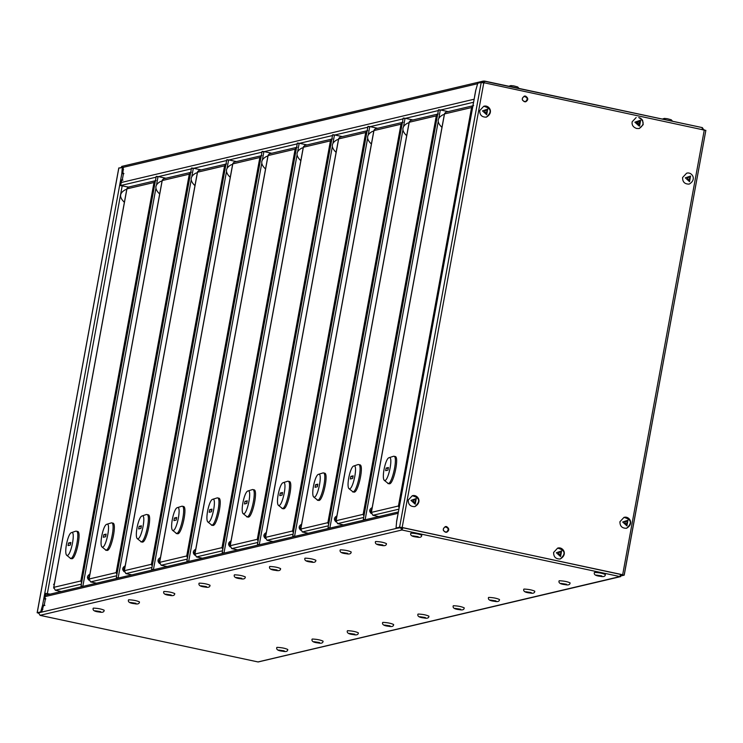 <?xml version="1.0" encoding="UTF-8"?>
<svg xmlns="http://www.w3.org/2000/svg" width="743" height="743" viewBox="0 0 743 743"><rect width="100%" height="100%" fill="white"/><g stroke="black" fill="none" stroke-linecap="round" stroke-linejoin="round"><path stroke-width="1.11" d="M622.235 574.655L619.941 576.587L620.814 576.577L258.146 661.967L40.159 615.362L38.515 612.854L400.31 527.474L401.944 529.991L40.029 615.334M401.359 527.465L401.944 529.991L402.892 527.771L620.711 574.33L619.941 576.587L258.007 661.929M402.139 528.951L402.632 527.716M622.346 574.933L621.334 574.72L620.136 575.546M44.812 598.877L45.453 598.514L44.162 605.545L43.633 605.294M445.363 532.183C442.661 530.353 442.614 528.579 445.224 526.861C449.013 527.827 449.431 529.592 446.478 532.174L445.363 532.183M445.085 526.898C448.698 527.892 449.116 529.666 446.339 532.202M45.862 598.877L44.849 598.663M121.685 166.423L483.47 81.043L702.339 127.638L703.974 130.146M620.619 574.887L621.334 574.72L620.637 574.255L621.352 574.599M702.154 128.678L702.971 129.932M702.349 129.542L702.386 127.629L484.408 81.033L481.947 82.687M120.152 168.067L122.549 166.413M483.721 82.083L484.343 81.043L484.529 82.984M484.25 83.058L484.157 82.083L482.95 82.91M122.864 173.611L123.505 173.249L122.214 180.28L121.685 180.029L120.645 185.629M524.372 101.717C521.67 99.878 521.623 98.104 524.233 96.386C528.022 97.352 528.44 99.125 525.487 101.707L524.372 101.717M524.094 96.423C527.706 97.426 528.115 99.191 525.347 101.735M123.914 173.611L122.901 173.388M118.843 168.039L123.403 167.314L122.316 167.101L121.806 173.574L123.422 173.686M44.905 605.452L42.611 605.081L40.689 611.888L37.15 612.752L118.787 167.964M118.861 167.918L37.224 612.706L38.682 613.272M38.237 612.919L41.692 612.102L43.614 605.304M122.957 180.177L120.663 179.815L119.632 185.416L129.031 187.171M49.865 594.205L44.784 593.239L43.753 598.839L45.369 598.96M123.329 167.314L122.818 173.788M45.787 593.462L44.766 599.053M44.227 605.201L42.611 605.081L43.753 598.839M50.152 594.14L44.784 593.239L119.632 185.416M122.279 179.936L120.663 179.815L121.806 173.574M58.846 591.01L58.632 592.134M53.728 587.295L54.415 583.589M95.141 582.893L95.02 583.552M82.557 586.487L81.089 586.004L83.337 586.311M165.912 178.236L158.045 176.555L156.606 184.422M89.736 574.181L89.875 574.144C86.968 575.927 86.671 577.952 88.984 580.199M82.584 586.273L83.049 586.376M157.237 176.732L156.271 176.351L158.045 176.555M88.956 579.299L88.148 578.193L89.68 575.361M124.387 202.328C119.038 197.229 119.344 193.041 125.307 189.753L126.756 189.409M67.362 555.43C71.068 555.114 75.962 530.446 71.449 532.647C67.966 533.335 63.944 552.402 66.619 555.225L67.362 555.43M70.836 542.455L68.542 542.994L68.068 545.594L70.362 545.056L70.836 542.455M70.659 543.449L68.542 542.994M66.619 555.225L70.734 558.495C74.857 558.318 80.736 530.743 76.157 531.161L75.619 531.208M70.316 558.504L71.987 558.764C76.12 558.587 81.999 531.013 77.421 531.431L76.157 531.161M53.672 588.131L53.802 587.332L55.288 590.248L61.242 591.521M156.039 180.568L128.335 187.106L127.007 188.406M155.259 181.608L153.996 182.49L155.408 180.8M81.619 582.856L80.866 580.952L81.795 581.89M621.882 575.723L624.213 575.147L705.85 130.359L624.139 575.193L402.167 527.493L399.585 527.196L396.13 528.013L396.985 528.189M622.281 575.175L623.126 574.98L622.402 574.692L401.889 527.558L397.134 528.227M475.817 90.144L477.758 83.225L481.223 82.408L483.804 82.705L705.776 130.406M623.145 574.915L622.374 574.757M525.542 96.088C528.44 98.057 528.496 99.971 525.691 101.8C521.632 100.769 521.177 98.875 524.344 96.098L525.542 96.088M446.534 526.564C449.441 528.533 449.487 530.437 446.682 532.276C442.624 531.245 442.178 529.341 445.336 526.573L446.534 526.564M524.205 96.135L525.264 96.153C528.115 98.048 528.208 99.943 525.552 101.837M445.196 526.611L446.255 526.629C449.106 528.524 449.199 530.409 446.543 532.304M397.059 528.227L396.047 528.013L396.613 521.66M397.765 515.41L398.787 509.819M473.644 101.986L474.666 96.395M413.87 502.574L414.51 502.565L415.578 500.559L413.795 499.519L413.006 500.011L413.87 502.574M413.888 502.574L413.229 499.798M408.251 500.058L412.263 495.748C419.823 497.782 420.677 501.414 414.835 506.633C410.396 506.717 408.195 504.525 408.251 500.058M688.204 180.047L688.845 180.047L689.913 178.032L688.129 177.001L687.34 177.484L688.204 180.047L687.563 177.271L688.222 180.057L688.845 180.047L689.913 178.032L688.129 177.001L687.34 177.484L688.204 180.047M682.585 177.531L686.597 173.221C691.77 171.475 697.305 179.434 689.17 184.106C684.73 184.19 682.529 181.998 682.585 177.531L686.597 173.221C691.77 171.475 697.305 179.434 689.17 184.106C684.73 184.19 682.529 181.998 682.585 177.531M559.238 554.947L559.878 554.937L560.946 552.931L559.163 551.891L558.374 552.383L559.238 554.947L558.597 552.17M553.619 552.43L557.631 548.12C565.191 550.154 566.055 553.786 560.203 559.005C555.764 559.089 553.563 556.897 553.619 552.43M625.56 524.224L626.2 524.224L627.268 522.208L625.485 521.177L624.696 521.66L625.56 524.224L624.919 521.447M619.941 521.707L623.962 517.397C631.513 519.431 632.377 523.063 626.525 528.282C622.086 528.366 619.885 526.174 619.941 521.707M638.246 124.471L638.887 124.471L639.946 122.456L638.163 121.425L637.383 121.908L638.246 124.471M638.887 117.617C644.413 121.063 644.525 124.703 639.212 128.53L636.667 128.493C633.222 127.304 631.708 125.093 632.126 121.843L636.138 117.533M637.745 124.369L638.376 124.36L639.444 122.344L637.661 121.313L636.881 121.796L637.745 124.369M637.819 124.313L637.54 121.75M485.355 113.094L485.996 113.085L487.055 111.078L485.272 110.038L484.492 110.521L485.355 113.094L484.724 110.308M479.737 110.577L483.749 106.268C491.309 108.302 492.163 111.933 486.321 117.153C481.873 117.236 479.681 115.044 479.737 110.577M97.872 611.554L99.822 611.74L97.872 611.554M93.386 608.118C98.02 608.303 101.624 609.019 104.187 610.254C104.094 612.148 102.45 612.734 99.256 612.018C94.51 611.573 92.494 610.319 93.191 608.238L93.386 608.118M281.476 650.803L283.427 650.989L281.476 650.803M276.99 647.357C281.625 647.552 285.228 648.267 287.792 649.503C287.699 651.397 286.055 651.982 282.86 651.258C278.114 650.822 276.099 649.558 276.795 647.487L276.99 647.357M102.645 547.108C106.351 546.783 111.246 522.115 106.732 524.317C103.258 525.004 99.228 544.08 101.912 546.904L102.645 547.108M106.128 534.124L103.834 534.663L103.351 537.273L105.645 536.725L106.128 534.124M105.943 535.118L103.834 534.663M101.912 546.904L106.017 550.173C110.14 549.987 116.019 522.413 111.45 522.831L106.732 524.317M105.599 550.182L107.28 550.442C111.404 550.257 117.283 522.682 112.713 523.1L111.45 522.831M88.956 579.809L89.086 579.011L90.581 581.918L96.534 583.19M191.322 172.237L163.618 178.775L162.29 180.075M190.542 173.286L189.289 174.159L190.691 172.478M116.902 574.525L116.149 572.621L117.078 573.568M130.424 574.571L130.304 575.221M117.84 578.165L116.372 577.673L118.62 577.98M201.195 169.906L193.338 168.224L191.889 176.091M125.196 565.813L125.168 565.822C122.251 567.606 121.954 569.621 124.276 571.878M117.868 577.943L118.341 578.045M192.521 168.401L191.555 168.02L193.338 168.224M124.787 567.076L123.44 569.862L124.248 570.968M159.671 194.007C154.321 188.898 154.628 184.71 160.599 181.422L162.048 181.088M133.155 603.232L135.105 603.418L133.155 603.232M128.678 599.787C133.313 599.982 136.907 600.688 139.47 601.932C139.378 603.818 137.734 604.412 134.539 603.688C129.802 603.251 127.777 601.988 128.474 599.907L128.678 599.787M316.759 642.472L318.71 642.658L316.759 642.472M312.283 639.036C316.917 639.221 320.512 639.937 323.084 641.172C322.982 643.066 321.338 643.652 318.153 642.936C313.407 642.491 311.382 641.237 312.079 639.156L312.283 639.036M137.929 538.777C141.634 538.452 146.529 513.784 142.015 515.986C138.542 516.682 134.511 535.749 137.195 538.573L137.929 538.777M141.411 525.803L139.117 526.341L138.644 528.942L140.938 528.403L141.411 525.803M141.226 526.787L139.117 526.341M137.195 538.573L141.3 541.842C145.433 541.656 151.312 514.091 146.733 514.509L146.195 514.555M140.891 541.851L142.563 542.111C146.687 541.935 152.566 514.36 147.996 514.778L146.733 514.509M124.248 571.478L124.378 570.68L125.864 573.596L131.817 574.868M226.615 163.915L198.901 170.453L197.573 171.754M225.835 164.955L224.572 165.838L225.983 164.147M152.194 566.194L151.442 564.29L152.371 565.237M165.708 566.24L165.596 566.89M153.132 569.835L151.665 569.342L153.903 569.649M236.488 161.584L228.621 159.903L227.182 167.769M160.312 557.529L160.451 557.491C157.535 559.275 157.237 561.299 159.559 563.547M153.151 569.621L153.625 569.723M227.813 160.079L226.847 159.699L228.621 159.903M159.531 562.646L158.723 561.541L160.256 558.708M194.963 185.676C189.604 180.577 189.92 176.379 195.883 173.1L197.332 172.757M168.438 594.902L170.398 595.087L168.438 594.902M163.962 591.465C168.596 591.651 172.19 592.366 174.763 593.601C174.67 595.496 173.026 596.081 169.831 595.366C165.085 594.92 163.061 593.657 163.757 591.586L163.962 591.465M352.043 634.15L354.002 634.336L352.043 634.15M347.566 630.705C352.201 630.9 355.804 631.606 358.367 632.85C358.275 634.736 356.631 635.33 353.436 634.606C348.69 634.169 346.665 632.906 347.362 630.826L347.566 630.705M173.221 530.456C176.927 530.13 181.821 505.463 177.308 507.664C173.825 508.351 169.803 527.428 172.478 530.242L173.221 530.456M176.695 517.472L174.401 518.01L173.927 520.611L176.221 520.072L176.695 517.472M176.518 518.465L174.401 518.01M172.478 530.242L176.593 533.511C180.716 533.335 186.595 505.76 182.016 506.178L177.308 507.664M176.175 533.52L177.856 533.79C181.979 533.604 187.858 506.029 183.28 506.447L182.016 506.178M159.531 563.148L159.661 562.358L161.147 565.265L167.101 566.538M261.898 155.584L234.194 162.123L232.865 163.423M261.118 156.634L259.855 157.507L261.267 155.826M187.477 557.872L186.725 555.968L187.654 556.916M201 557.909L200.879 558.569M188.416 561.504L186.948 561.021L189.196 561.327M271.771 153.253L263.904 151.572L262.465 159.439M195.595 549.207L195.734 549.17C192.827 550.953 192.53 552.968 194.842 555.225M188.443 561.29L188.908 561.392M263.096 151.748L262.13 151.368L263.904 151.572M194.815 554.315L194.007 553.21L195.539 550.377M230.246 177.345C224.897 172.246 225.203 168.057 231.175 164.77L232.615 164.435M203.731 586.58L205.681 586.756L203.731 586.58M199.245 583.134C203.879 583.32 207.483 584.035 210.046 585.28C209.953 587.165 208.309 587.75 205.114 587.035C200.369 586.589 198.353 585.335 199.05 583.255L199.245 583.134M387.335 625.82L389.286 626.005L387.335 625.82M382.859 622.383C387.484 622.569 391.087 623.284 393.651 624.519C393.558 626.414 391.914 626.999 388.719 626.284C383.973 625.838 381.958 624.575 382.654 622.504L382.859 622.383M208.504 522.125C212.21 521.8 217.105 497.132 212.591 499.333C209.117 500.02 205.087 519.097 207.771 521.92L208.504 522.125M211.987 509.141L209.693 509.689L209.21 512.289L211.504 511.751L211.987 509.141M211.801 510.135L209.693 509.689M207.771 521.92L211.876 525.19C215.999 525.004 221.878 497.438 217.309 497.856L212.591 499.333M211.458 525.199L213.139 525.459C217.262 525.273 223.141 497.708 218.572 498.126L217.309 497.856M194.815 554.826L194.945 554.027L196.44 556.934L202.393 558.207M297.181 147.253L269.477 153.792L268.149 155.092M296.401 148.303L295.147 149.176L296.55 147.495M222.761 549.541L222.008 547.637L222.937 548.585M236.283 549.588L236.163 550.238M223.699 553.182L222.231 552.69L224.479 552.996M307.054 144.931L299.197 143.25L297.748 151.108M231.054 540.83L231.027 540.839C228.11 542.622 227.813 544.638 230.135 546.894M223.727 552.968L224.2 553.061M298.389 143.418L297.423 143.037L299.197 143.25M230.506 542.121L229.299 544.888L230.107 545.984M265.53 169.023C260.18 163.924 260.487 159.726 266.458 156.448L267.907 156.104M239.014 578.249L240.964 578.435L239.014 578.249M234.537 574.803C239.172 574.998 242.766 575.714 245.339 576.949C245.236 578.843 243.593 579.429 240.407 578.713C235.661 578.268 233.636 577.005 234.333 574.933L234.537 574.803M422.618 617.498L424.569 617.684L422.618 617.498M418.142 614.052C422.776 614.238 426.371 614.953 428.943 616.198C428.841 618.083 427.197 618.668 424.012 617.953C419.266 617.507 417.241 616.253 417.938 614.173L418.142 614.052M243.788 513.803C247.503 513.478 252.397 488.81 247.874 491.012C244.401 491.699 240.379 510.775 243.054 513.589L243.788 513.803M247.27 500.819L244.976 501.358L244.503 503.958L246.797 503.42L247.27 500.819M247.094 501.813L244.976 501.358M243.054 513.589L247.159 516.859C251.292 516.682 257.171 489.108 252.592 489.526L247.883 491.012M246.75 516.868L248.422 517.128C252.555 516.952 258.434 489.377 253.855 489.795L252.592 489.526M230.107 546.495L230.237 545.696L231.723 548.613L237.676 549.885M332.474 138.932L304.769 145.47L303.432 146.77M331.694 139.972L330.431 140.854L331.842 139.173M258.053 541.22L257.301 539.316L258.23 540.263M271.576 541.257L271.455 541.916M258.991 544.851L257.524 544.368L259.762 544.675M342.347 136.601L334.48 134.92L333.04 142.786M266.338 532.508L266.31 532.517C263.403 534.301 263.106 536.316 265.418 538.573M259.01 544.638L259.483 544.74M333.672 135.096L332.706 134.715L334.48 134.92M265.39 537.663L264.582 536.557L266.078 533.734M300.822 160.692C295.463 155.593 295.779 151.405 301.742 148.117L303.19 147.773M274.297 569.918L276.257 570.104L274.297 569.918M269.82 566.482C274.455 566.668 278.058 567.383 280.622 568.618C280.529 570.513 278.885 571.098 275.69 570.383C270.944 569.937 268.92 568.683 269.616 566.603L269.82 566.482M457.902 609.167L459.861 609.353L457.902 609.167M453.425 605.721C458.059 605.916 461.663 606.632 464.226 607.867C464.134 609.762 462.49 610.347 459.295 609.631C454.549 609.186 452.524 607.923 453.221 605.851L453.425 605.721M279.08 505.472C282.786 505.147 287.68 480.48 283.167 482.681C279.684 483.368 275.662 502.444 278.337 505.268L279.08 505.472M282.554 492.488L280.269 493.027L279.786 495.637L282.08 495.089L282.554 492.488M282.377 493.482L280.269 493.027M278.337 505.268L282.451 508.537C286.575 508.351 292.454 480.777 287.875 481.195L283.167 482.681M282.034 508.546L283.715 508.806C287.838 508.621 293.717 481.055 289.138 481.464L287.875 481.195M265.39 538.173L265.52 537.375L267.006 540.282L272.96 541.554M367.757 130.601L340.053 137.139L338.724 138.439M366.977 131.65L365.714 132.523L367.126 130.842M293.336 532.889L292.584 530.985L293.513 531.932M306.859 532.935L306.738 533.585M294.274 536.53L292.807 536.037L295.055 536.344M377.63 128.27L369.763 126.589L368.324 134.455M301.454 524.224L301.602 524.186C298.686 525.97 298.389 527.985 300.701 530.242M294.302 536.307L294.767 536.409M368.955 126.765L367.989 126.384L369.763 126.589M300.674 529.332L299.866 528.227L301.398 525.394M336.105 152.371C330.756 147.272 331.062 143.074 337.034 139.795L338.474 139.452M309.59 561.597L311.54 561.782L309.59 561.597M305.113 558.151C309.738 558.346 313.342 559.052 315.905 560.296C315.812 562.182 314.168 562.776 310.973 562.052C306.227 561.615 304.212 560.352 304.909 558.272L305.113 558.151M493.194 600.836L495.144 601.022L493.194 600.836M488.718 597.4C493.343 597.586 496.946 598.301 499.51 599.536C499.417 601.431 497.773 602.016 494.578 601.301C489.841 600.855 487.817 599.601 488.513 597.521L488.718 597.4M314.363 497.141C318.069 496.826 322.964 472.158 318.45 474.359C314.976 475.046 310.945 494.114 313.63 496.937L314.363 497.141M317.846 484.167L315.552 484.705L315.069 487.306L317.363 486.767L317.846 484.167M317.66 485.151L315.552 484.705M313.63 496.937L317.735 500.206C321.858 500.03 327.737 472.455 323.168 472.873L318.459 474.35M317.317 500.215L318.998 500.476C323.121 500.299 329 472.724 324.431 473.142L323.168 472.873M300.674 529.843L300.804 529.044L302.299 531.96L308.252 533.233M403.05 122.279L375.336 128.818L374.008 130.118M402.269 123.319L401.006 124.202L402.418 122.511M328.62 524.567L327.877 522.663L328.796 523.601M342.142 524.604L342.021 525.264M329.558 528.199L328.09 527.716L330.338 528.013M412.922 119.948L405.056 118.267L403.607 126.134M336.746 515.893L336.885 515.856C333.969 517.639 333.672 519.663 335.994 521.911M329.586 527.985L330.059 528.087M404.248 118.443L403.282 118.063L405.056 118.267M336.514 517.119L335.158 519.905L335.966 521.01M371.389 144.04C366.039 138.941 366.345 134.752 372.317 131.465L373.766 131.121M344.873 553.266L346.823 553.451L344.873 553.266M340.396 549.829C345.031 550.015 348.625 550.73 351.198 551.965C351.095 553.86 349.451 554.445 346.266 553.73C341.52 553.284 339.495 552.03 340.192 549.95L340.396 549.829M528.477 592.515L530.428 592.7L528.477 592.515M524.001 589.069C528.635 589.264 532.229 589.979 534.802 591.214C534.7 593.1 533.056 593.694 529.87 592.97C525.125 592.533 523.1 591.27 523.796 589.19L524.001 589.069M349.656 488.82C353.362 488.495 358.256 463.827 353.733 466.028C350.259 466.715 346.238 485.792 348.913 488.615L349.656 488.82M353.129 475.836L350.835 476.374L350.362 478.984L352.656 478.436L353.129 475.836M352.953 476.83L350.835 476.374M348.913 488.615L353.018 491.885C357.151 491.699 363.03 464.124 358.451 464.542L357.912 464.589M352.609 491.894L354.281 492.154C358.414 491.968 364.293 464.394 359.714 464.812L358.451 464.542M335.966 521.521L336.096 520.722L337.582 523.629L343.535 524.902M438.333 113.948L410.628 120.487L409.291 121.787M437.553 114.998L436.29 115.871L437.701 114.19M363.912 516.236L363.16 514.332L364.089 515.28M377.435 516.283L377.314 516.933M364.85 519.877L363.383 519.385L365.621 519.691M448.205 111.617L440.339 109.936L438.899 117.803M372.197 507.525L372.169 507.534C369.262 509.317 368.965 511.333 371.277 513.589M364.869 519.654L365.342 519.756M439.531 110.113L438.565 109.732L440.339 109.936M371.249 512.679L370.441 511.574L371.974 508.741M406.681 135.709C401.331 130.61 401.638 126.421 407.601 123.134L409.049 122.799M380.156 544.944L382.116 545.13L380.156 544.944M375.679 541.498C380.314 541.684 383.917 542.399 386.481 543.644C386.388 545.529 384.744 546.114 381.549 545.399C376.803 544.963 374.778 543.7 375.475 541.619L375.679 541.498M563.761 584.184L565.72 584.37L563.761 584.184M559.284 580.747C563.918 580.933 567.522 581.648 570.085 582.884C569.992 584.778 568.349 585.363 565.154 584.648C560.408 584.202 558.383 582.949 559.089 580.868L559.284 580.747M384.939 480.489C388.645 480.164 393.539 455.496 389.026 457.697C385.543 458.394 381.521 477.461 384.205 480.284L384.939 480.489M388.422 467.505L386.128 468.053L385.645 470.653L387.939 470.115L388.422 467.505M388.236 468.499L386.128 468.053M384.205 480.284L388.31 483.554C392.434 483.368 398.313 455.803 393.744 456.221L389.026 457.697M387.892 483.563L389.573 483.823C393.697 483.637 399.576 456.072 394.997 456.49L393.744 456.221M371.249 513.19L371.379 512.391L372.865 515.308L378.819 516.58M473.616 105.617L445.911 112.156L444.583 113.456M472.706 106.713L471.573 107.549L472.845 105.943M399.093 507.794L398.443 506.002L399.26 506.875M441.964 127.387C436.615 122.289 436.921 118.091 442.893 114.812L444.333 114.468M415.448 536.613L417.399 536.799L415.448 536.613M410.972 533.168C415.597 533.363 419.201 534.078 421.764 535.313C421.671 537.208 420.027 537.793 416.832 537.078C412.096 536.632 410.071 535.369 410.768 533.298L410.972 533.168M599.053 575.862L601.003 576.048L599.053 575.862M594.576 572.416C599.202 572.602 602.805 573.317 605.369 574.562C605.276 576.447 603.632 577.032 600.437 576.317C595.7 575.881 593.676 574.618 594.372 572.537L594.576 572.416M619.941 576.587L401.944 529.991M398.155 513.292L45.221 596.583M484.157 82.083L483.331 82.278M477.266 83.792L122.641 167.481M121.211 182.509L474.145 99.218M473.523 102.265L440.692 110.01M438.361 110.568L405.409 118.341M403.077 118.889L370.125 126.672M367.794 127.22L334.833 134.994M332.502 135.542L299.55 143.325M297.219 143.873L264.257 151.646M261.935 152.194L228.974 159.977M226.643 160.525L193.691 168.299M191.36 168.856L158.398 176.63M156.076 177.178L120.895 185.481M40.689 611.888L41.692 612.102M122.549 169.534L123.552 169.757M41.868 609.121L42.88 609.334M122.214 185.713L47.366 593.536M155.789 188.861L82.863 586.208M126.932 188.871L53.802 587.332L80.866 580.952L153.996 182.49L126.932 188.871M81.396 584.091L55.288 590.248M622.69 574.627L704.318 129.839M483.804 82.705L402.167 527.493M399.585 527.196L481.223 82.408M397.784 515.298L396.641 521.54M473.662 101.865L398.815 509.698M475.836 90.024L474.693 96.274M54.174 584.88L53.561 584.286M411 500.373L416.247 498.562L415.207 504.2L411 500.373M685.334 177.846L690.581 176.045L689.541 181.673L685.334 177.846L690.581 176.045L689.541 181.673L685.334 177.846M556.368 552.746L561.615 550.935L560.575 556.572L556.368 552.746M622.69 522.023L627.937 520.221L626.906 525.849L622.69 522.023M635.376 122.27L640.624 120.468L639.584 126.096L635.376 122.27M634.866 122.168L640.113 120.357L639.082 125.994L634.866 122.168M482.476 110.893L487.724 109.082L486.693 114.719L482.476 110.893M95.132 610.783L100.621 611.619L99.098 611.981L95.132 610.783M278.736 650.032L284.225 650.859L282.702 651.221L278.736 650.032M162.215 180.549L89.086 579.011L116.149 572.621L189.289 174.159L162.215 180.549M116.679 575.76L90.581 581.918M191.081 180.53L118.146 577.878M130.415 602.462L135.913 603.288L134.381 603.65L130.415 602.462M314.02 641.701L319.518 642.537L317.985 642.899L314.02 641.701M197.508 172.218L124.378 570.68L151.442 564.29L224.572 165.838L197.508 172.218M151.962 567.429L125.864 573.596M226.364 172.209L153.439 569.556M165.698 594.131L171.196 594.967L169.664 595.319L165.698 594.131M349.303 633.38L354.801 634.206L353.269 634.568L349.303 633.38M232.791 163.897L159.661 562.358L186.725 555.968L259.855 157.507L232.791 163.897M187.255 559.107L161.147 565.265M261.647 163.878L188.722 561.225M200.991 585.8L206.48 586.636L204.957 586.998L200.991 585.8M384.595 625.049L390.084 625.885L388.561 626.238L384.595 625.049M268.084 155.566L194.945 554.027L222.008 547.637L295.147 149.176L268.084 155.566M222.538 550.777L196.44 556.934M296.94 155.547L224.005 552.894M236.274 577.478L241.772 578.305L240.24 578.667L236.274 577.478M419.879 616.727L425.377 617.554L423.844 617.916L419.879 616.727M303.367 147.244L230.237 545.696L257.301 539.316L330.431 140.854L303.367 147.244M257.821 542.455L231.723 548.613M332.223 147.225L259.298 544.573M271.557 569.147L277.055 569.983L275.523 570.345L271.557 569.147M455.162 608.396L460.66 609.223L459.137 609.585L455.162 608.396M338.65 138.913L265.52 537.375L292.584 530.985L365.714 132.523L338.65 138.913M293.113 534.124L267.006 540.282M367.506 138.895L294.581 536.242M306.85 560.826L312.339 561.652L310.815 562.014L306.85 560.826M490.454 600.065L495.943 600.901L494.42 601.263L490.454 600.065M373.943 130.582L300.804 529.044L327.877 522.663L401.006 124.202L373.943 130.582M328.397 525.803L302.299 531.96M402.799 130.573L329.873 527.92M342.133 552.495L347.631 553.331L346.099 553.684L342.133 552.495M525.738 591.744L531.236 592.57L529.703 592.933L525.738 591.744M409.226 122.261L336.096 520.722L363.16 514.332L436.29 115.871L409.226 122.261M363.68 517.472L337.582 523.629M438.082 122.242L365.157 519.589M377.416 544.173L382.914 545L381.391 545.362L377.416 544.173M561.021 583.413L566.519 584.249L564.996 584.602L561.021 583.413M444.509 113.93L371.379 512.391L398.443 506.002L471.573 107.549L444.509 113.93M398.842 509.178L372.865 515.308M525.84 96.739L524.252 96.404M412.709 535.842L418.198 536.669L416.674 537.031L412.709 535.842M596.313 575.091L601.802 575.918L600.279 576.28L596.313 575.091M40.094 615.371L258.072 661.957M45.462 595.245L398.397 511.955M81.033 586.032L156.216 176.379M75.628 531.208L71.449 532.638M53.654 587.713L126.904 188.601M474.61 96.321L475.761 90.07M398.731 509.744L473.588 101.912M396.558 521.586L397.709 515.345M412.263 495.748C417.436 494.002 422.971 501.962 414.835 506.633M557.631 548.12C562.804 546.374 568.339 554.334 560.203 559.005M623.962 517.397C629.126 515.651 634.671 523.611 626.525 528.282M638.739 117.57L640.652 118.267L642.584 120.199L643.197 124.666L639.212 128.53M483.749 106.268C488.922 104.522 494.457 112.481 486.321 117.153M88.946 579.382L162.197 180.28M116.317 577.71L191.508 168.057M146.204 514.546L142.024 515.986M124.23 571.061L197.48 171.949M151.609 569.379L226.791 159.726M159.513 562.73L232.763 163.618M186.892 561.049L262.075 151.396M194.805 554.408L268.056 155.296M222.185 552.727L297.367 143.074M230.089 546.077L303.339 146.965M257.468 544.396L332.65 134.743M265.372 537.746L338.622 138.644M292.751 536.075L367.943 126.421M300.664 529.425L373.915 130.313M328.044 527.744L403.226 118.091M357.922 464.589L353.742 466.028M335.947 521.094L409.198 121.991M363.327 519.413L438.509 109.769M371.231 512.772L444.481 113.66M662.338 119.066L664.391 118.397L667.381 118.722L671.235 119.772L672.564 121.258M508.806 86.253L510.859 85.575L513.85 85.909L517.704 86.959L519.032 88.436"/></g></svg>
